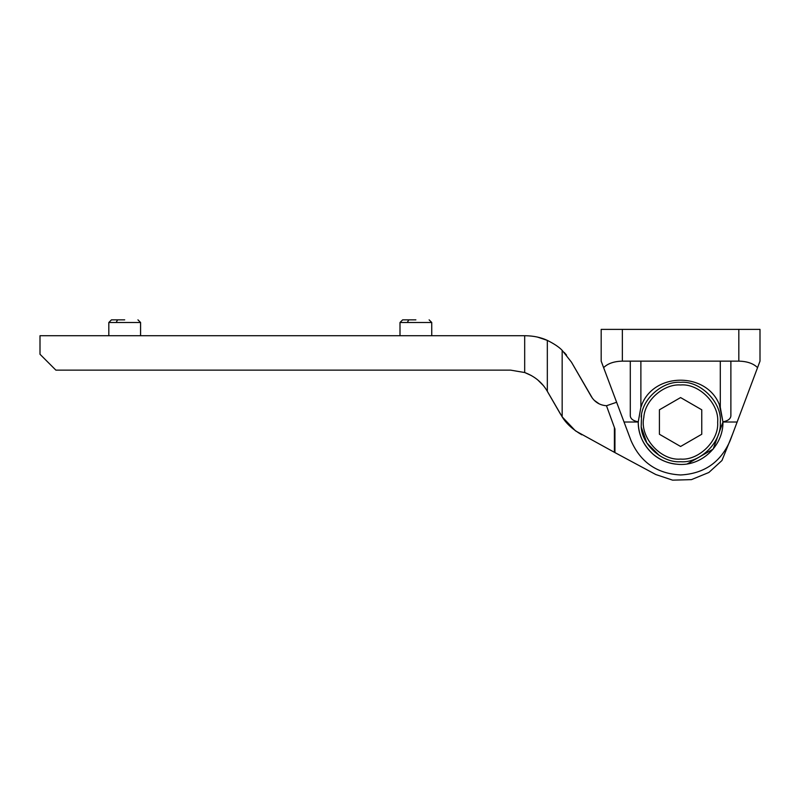 <?xml version="1.0" encoding="UTF-8"?>
<svg xmlns="http://www.w3.org/2000/svg" width="800" height="800" viewBox="0 0 800 800"><rect width="100%" height="100%" fill="white"/><g stroke="black" fill="none" stroke-linecap="round" stroke-linejoin="round"><path stroke-width="1.2" d="M641.19 417.1C642.26 398.39 662.99 380.96 680.59 382.32C700.39 380.51 722.28 402.68 720.29 422.37C721.86 441.97 700.08 463.48 680.59 461.73C662.99 463.09 642.26 445.66 641.19 426.95L641.55 414.8M680.59 384.97C664.16 383.7 644.81 399.96 643.82 417.42C639.29 436.53 660.19 460.98 680.59 459.08C698.78 460.71 719.11 440.64 717.65 422.35C719.5 403.97 699.07 383.28 680.59 384.97M641.19 426.95L646.84 442.94L659.37 455.59M680.59 446.48L659.41 434.25L659.41 409.8L680.59 397.57L701.76 409.8L701.76 434.25L680.59 446.48M728.24 361.14L632.94 361.14M640.84 407.4L638.24 422.02C638.4 434.65 643.32 445.35 652.99 454.15C659.65 459.89 667.58 463.24 676.8 464.21C701.03 467.15 723.41 445.9 722.94 422.02L720.29 407.29C709.09 371.17 652.09 371.17 640.88 407.29L638.24 421.83C633.29 420.89 630.64 418.93 630.29 415.94L630.29 361.14L628.91 361.14M676.8 464.21C668.31 463.53 660.37 460.18 652.99 454.15C643.03 444.71 638.11 434 638.24 422.02L638.24 421.83M687.42 463.82L713.16 449.1L722.94 422.02L737.14 422.02L730.15 440.63C720.69 462.26 704.16 473.71 680.59 474.97C657.01 473.71 640.49 462.26 631.03 440.63L624.04 422.02L638.24 422.02M737.71 361.14L730.88 361.14L730.88 415.94C730.54 418.93 727.89 420.89 722.94 421.83L719.43 405.14M641.75 405.14L640.88 407.29L640.88 361.14M603.16 366.44L601.18 361.14L603.62 367.64L601.18 361.14L601.18 329.38L760 329.38L760 361.14L757.56 367.64C753.39 363.5 747.14 361.33 738.82 361.14L738.82 329.38M623.47 361.14L732.27 361.14M759.16 363.38L758.01 366.44M759.04 363.69L760 361.14M622.35 329.38L622.35 361.14C614.03 361.33 607.79 363.5 603.62 367.64L624.04 422.02M757.56 367.64L737.14 422.02M622.35 361.14L630.29 361.14M730.88 361.14L738.82 361.14M77.21 370.14L172.21 370.14M368.38 370.14L463.38 370.14M111.51 319.85L124.71 319.85C141.77 319.85 141.77 319.85 124.71 319.85M108.89 322.5L140.59 322.49L137.94 319.85M402.69 319.85L415.88 319.85C432.95 319.85 432.95 319.85 415.88 319.85M400.06 322.5L431.76 322.49L429.12 319.85M616.62 402.26L606.48 405.74M655.81 474.54L672.6 480.15L691.44 479.63L708.88 472.47L721.95 460.53L732.69 433.88L721.95 460.53L708.88 472.47L691.44 479.63L672.6 480.15L655.81 474.54L614.94 452.6L614.94 428.99L614.39 427.47L614.39 452.3L575.64 430.95M575.32 430.71L562.16 416.84L547.33 391.32C542.27 382.55 534.72 376.29 524.68 372.53L524.68 335.73L525.63 335.73C533.8 335.89 541.03 337.44 547.33 340.38C554.28 343.86 559.22 347.19 562.16 350.35C559.25 347.21 554.31 343.88 547.33 340.38L537.25 337.02M546.88 390.57L560.54 414.21M592.4 398.2L571.48 362.2L591.26 396.47C594.79 402.17 599.86 405.25 606.47 405.72L614.39 427.47M571.48 362.2L562.16 350.35L562.16 416.84C566.12 423.44 572.66 429.43 581.77 434.79M524.68 372.53L510.65 370.14L55.88 370.14L40 354.26L40 335.73L524.68 335.73M564.22 352.43L566.56 355.1M599.22 403.88L594.18 400.28M543.13 385.32L537.9 380.08M531.56 375.66L524.95 372.63M614.39 452.3L614.94 452.6M720.29 407.29L720.29 361.14M117.59 319.85L116.16 322.49M140.56 335.73L140.56 322.49M408.76 319.85L407.34 322.49M431.74 335.73L431.74 322.49L431.76 335.73M547.33 391.32L547.33 340.38M111.47 319.85L108.82 322.5L108.82 335.73M140.59 322.49L140.59 335.73M402.65 319.85L400 322.5L400 335.73"/></g></svg>

